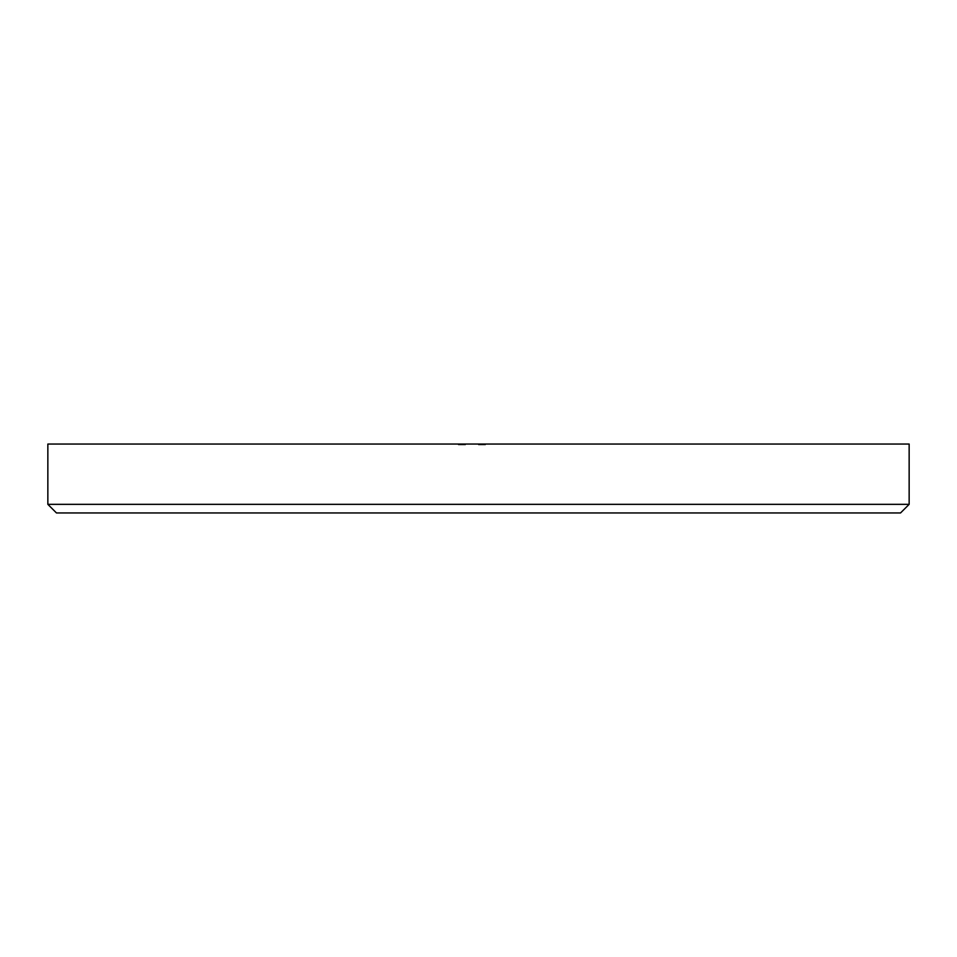 <?xml version="1.0" encoding="UTF-8"?>
<svg xmlns="http://www.w3.org/2000/svg" width="957" height="957" viewBox="0 0 957 957"><rect width="100%" height="100%" fill="white"/><g stroke="black" fill="none" stroke-linecap="round" stroke-linejoin="round"><path stroke-width="0.72" stroke-dasharray="4.79 3.59" d="M459.073 444.909L465.509 444.909L460.066 444.909L460.066 444.048L465.509 444.048L458.487 444.048L460.066 444.048L460.066 444.909L465.509 444.909L465.509 444.048L458.319 444.048L465.509 444.048L458.319 444.048L465.509 444.048L458.319 444.048L465.509 444.048L465.509 444.909L463.726 444.909L463.726 444.048L460.772 444.048L463.738 444.048L463.75 444.909L462.303 444.909L462.303 444.048L462.303 444.909L460.484 444.909L460.484 444.048L461.908 444.048L458.319 444.048L461.908 444.048L459.013 444.048L460.473 444.048L460.473 444.909L459.073 444.909L459.073 444.048M482.591 444.909L478.5 444.909L478.5 444.048L485.51 444.048L478.416 444.048L485.51 444.048L478.5 444.048L478.5 444.909L485.331 444.909L485.331 444.048L485.331 444.909L484.637 444.048L484.637 444.909L482.531 444.909L482.531 444.048L478.416 444.048L482.974 444.048L479.026 444.048L482.974 444.048L482.531 444.909L481.826 444.048L481.826 444.909L478.5 444.909L478.5 444.048L478.5 444.909L478.5 444.048L478.5 444.909L479.361 444.909L479.361 444.048L479.361 444.909L478.416 444.909L478.416 444.048L478.416 444.909L481.012 444.909L481.012 444.048L479.026 444.048L480.988 444.048L480.988 444.909L483.584 444.909L483.584 444.048L483.584 444.909L482.567 444.909L482.567 444.048L482.591 444.909L483.5 444.909L483.5 444.048L483.5 444.909L478.5 444.909L483.5 444.909L483.5 444.048L483.5 444.909L482.591 444.909L483.584 444.909L478.5 444.909L478.5 444.048L478.5 444.909L481.981 444.909L481.981 444.048L481.981 444.909L482.974 444.909L479.026 444.909L482.974 444.909L482.974 444.048L482.974 444.909L481.646 444.909L481.646 444.048L481.646 444.909L478.5 444.909L478.5 444.048L478.5 444.909L483.5 444.909L483.5 444.048L483.5 444.909L482.591 444.909L482.591 444.048M47.85 444.048L909.15 444.048M909.15 504.339L47.85 504.339M56.463 512.952L900.537 512.952M465.234 444.909L458.487 444.909L458.487 444.048L458.487 444.909L465.329 444.909L465.329 444.048L465.329 444.909L464.623 444.048L462.351 444.048L464.623 444.048L464.623 444.909L462.53 444.909L462.53 444.048L462.53 444.909L461.824 444.048L461.824 444.909L458.487 444.909L458.487 444.048L458.487 444.909L465.329 444.909L465.234 444.048M461.741 444.909L465.329 444.909L459.013 444.909L464.803 444.909L460.772 444.909L460.772 444.048L460.772 444.909L460.772 444.048L460.772 444.909L460.772 444.048L460.772 444.909L460.772 444.048L460.772 444.909L460.772 444.048L460.772 444.909L464.803 444.909L463.738 444.909L463.75 444.048L463.738 444.909L463.75 444.048L463.75 444.909L465.509 444.909L463.726 444.909L463.726 444.048L463.726 444.909L462.327 444.909L463.499 444.909L463.499 444.048L463.499 444.909L464.623 444.909L462.351 444.909L463.499 444.909L463.475 444.048L461.741 444.909L461.741 444.048M461.477 444.909L461.477 444.048L461.477 444.909M461.645 444.909L458.487 444.909L461.645 444.909L461.645 444.048M461.322 444.909L465.509 444.909L458.319 444.909L465.509 444.909L458.319 444.909L465.509 444.909L458.487 444.909L458.487 444.048L458.487 444.909L458.487 444.048L458.487 444.909L464.623 444.909L464.623 444.048L465.329 444.909L465.329 444.048L465.329 444.909L465.329 444.048L465.329 444.909L458.487 444.909L458.487 444.048L458.487 444.909L461.322 444.909L461.322 444.048M458.319 444.909L458.319 444.048L458.319 444.909L458.319 444.048L458.319 444.909L458.319 444.048L458.319 444.909L461.908 444.909L461.908 444.048L464.803 444.048L459.013 444.048L464.803 444.048L459.013 444.048L464.803 444.048L459.013 444.048L461.908 444.048L461.908 444.909L461.908 444.048L461.908 444.909L461.908 444.048L461.908 444.909L461.908 444.048L461.908 444.909L461.908 444.048L461.908 444.909L465.509 444.909L465.509 444.048L465.509 444.909L465.509 444.048L465.509 444.909L465.509 444.048L465.509 444.909L461.908 444.909L461.908 444.048L461.908 444.909L458.319 444.909M460.425 444.909L460.461 444.048M464.803 444.909L464.803 444.048L464.803 444.909L464.803 444.048L464.803 444.909L464.803 444.048L464.803 444.909L461.908 444.909L464.803 444.909M462.614 444.909L462.614 444.048L462.614 444.909M459.013 444.909L459.013 444.048L459.013 444.909L459.013 444.048L459.013 444.909L459.013 444.048L459.013 444.909L460.197 444.909L460.197 444.048L460.197 444.909L461.908 444.909L459.013 444.909M483.333 444.909L478.5 444.909L481.036 444.909L479.026 444.909L479.026 444.048L479.026 444.909L480.988 444.909L481 444.048L481.012 444.909L482.974 444.909L482.974 444.048L482.974 444.909L478.5 444.909L478.5 444.048L478.5 444.909L482.974 444.909L478.5 444.909L478.5 444.048L478.5 444.909L483.5 444.909L483.5 444.048L483.5 444.909L482.627 444.909L483.333 444.048M482.376 444.909L483.584 444.909L483.584 444.048L483.584 444.909L482.376 444.909L482.376 444.048M462.829 444.909L462.829 444.048M462.961 444.909L462.961 444.048M460.724 444.909L460.724 444.048L460.748 444.909M460.245 444.909L460.245 444.048L460.245 444.909M462.267 444.909L462.267 444.048M483.584 444.909L478.416 444.909L483.584 444.909L483.584 444.048L483.584 444.909L482.531 444.909L482.531 444.048L482.507 444.909L485.51 444.909L485.51 444.048L485.51 444.909L478.5 444.909L478.5 444.048L478.5 444.909L482.974 444.909L482.974 444.048L482.974 444.909L478.5 444.909L478.5 444.048L478.5 444.909L478.5 444.048L478.5 444.909L479.361 444.909L478.416 444.909L483.584 444.909L483.584 444.048M480.988 444.909L480.988 444.048L481.036 444.909M478.5 444.909L478.5 444.048L478.5 444.909L485.51 444.909L485.51 444.048L485.51 444.909L478.5 444.909M479.026 444.909L479.026 444.048M480.079 444.909L480.079 444.048M479.792 444.909L479.792 444.048M478.416 444.909L478.416 444.048M482.603 444.909L482.603 444.048M480.869 444.909L480.869 444.048L480.869 444.909M482.507 444.909L481.479 444.909L482.507 444.909M481.479 444.909L481.479 444.048L481.479 444.909M482.974 444.909L482.974 444.048M460.52 444.909L460.52 444.048M460.329 444.909L460.329 444.048L460.329 444.909M459.384 444.909L459.384 444.048M463.224 444.909L463.224 444.048L463.224 444.909M459.193 444.909L459.193 444.048L459.193 444.909M463.415 444.909L463.415 444.048M460.066 444.909L460.066 444.048L460.066 444.909L458.487 444.909L458.487 444.048L458.487 444.909L460.066 444.909M460.772 444.909L460.772 444.048L460.772 444.909M463.738 444.909L463.738 444.048M460.197 444.909L460.197 444.048M462.339 444.909L462.339 444.048M481.048 444.909L481.048 444.048L481.048 444.909M480.845 444.909L480.845 444.048L480.845 444.909M480.306 444.909L480.306 444.048L480.306 444.909M481.204 444.909L481.204 444.048L481.204 444.909M480.438 444.909L480.438 444.048M480.605 444.909L480.605 444.048M461.908 444.909L461.908 444.048M461.023 444.909L461.023 444.048"/><path stroke-width="1.44" d="M909.15 504.339L900.537 512.952L56.463 512.952L47.85 504.339L909.15 504.339L909.15 444.048L47.85 444.048L47.85 504.339"/></g></svg>
